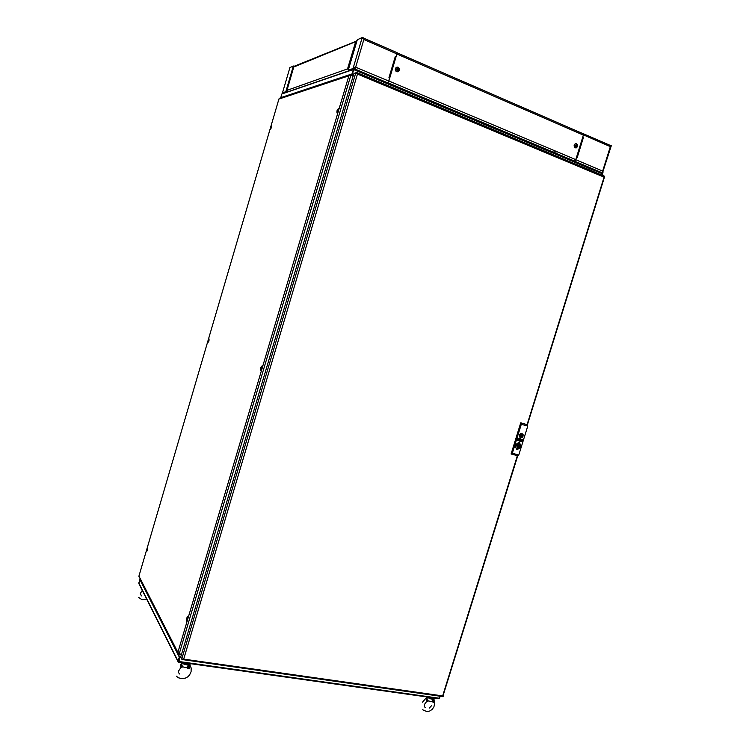 <?xml version="1.0" encoding="UTF-8"?>
<svg xmlns="http://www.w3.org/2000/svg" width="749" height="749" viewBox="0 0 749 749"><rect width="100%" height="100%" fill="white"/><g stroke="black" fill="none" stroke-linecap="round" stroke-linejoin="round"><path stroke-width="1.12" d="M592.805 169.499L597.543 171.352M489.743 126.628L486.916 125.383M489.762 126.207L592.768 169.798M365.353 74.039L486.897 125.439M365.306 74.479L364.66 74.207M358.677 71.707L360.344 71.67L364.8 73.561L364.791 74.263M596.391 170.538L596.794 170.838M602.486 173.047L603.142 171.933L602.468 171.83L602.702 171.081L601.793 172.41L600.651 172.598M583.434 133.762L610.107 145.297L610.313 146.617L610.547 145.868L611.109 146.327L602.889 171.802M602.14 172.766L602.393 171.942M603.048 172.261L602.355 172.073M602.786 171.98L602.271 171.933M611.109 146.327L611.324 145.643L610.332 145.54M594.369 169.611L574.474 161.269L575.541 160.314L576.571 157.187L577.254 157.477L576.59 157.131M582.6 137.713L583.34 137.807L582.656 137.507L583.565 134.324L582.759 133.622M360.559 71.614L358.93 71.239M359.567 71.464L359.146 71.258M357.254 39.809L362.347 37.469L363.265 37.787L363.003 38.751M362.834 37.459L363.031 38.555M362.6 38.236L364.126 38.658L355.41 68.037L354.577 67.55L354.09 68.683L348.95 70.369L349.427 70.781L349.614 70.134M354.389 69.077L354.867 68.047M354.923 67.859L354.305 67.26L354.324 67.916M353.884 67.616L353.659 68.384L348.182 70.125L349.212 70.912L347.564 68.88L355.644 41.644L356.833 41.214M363.995 38.255L396.998 52.57L396.099 56.699L395.285 56.344L395.744 56.896L389.358 78.102M389.377 78.196L388.871 77.821L389.649 78.317L387.682 82.905L354.567 69.02M354.155 68.468L354.989 68.084M364.042 38.62L363.078 38.405M349.736 70.097L350.092 70.612M387.86 82.811L574.52 161.129L575.822 159.612L583.405 135.082L583.256 133.771L397.092 52.833M355.663 67.185L388.806 81.126L396.904 54.031L583.405 135.082M293.842 66.923L286.951 90.357L287.513 92.033L285.875 91.678L282.429 92.867L283.056 93.166M289.891 67.569L293.411 65.978L294.694 66.193M287.363 92.136L283.066 93.082M283.553 92.923L287.12 92.052M348.472 69.423L347.564 68.88L286.942 90.376M357.067 40.437L355.644 41.644L293.833 66.989L294.17 66.333L355.775 41.41M574.839 147.431L576.196 147.759L577.32 146.748L577.479 145.081L576.552 143.845L575.494 143.742L574.371 144.744L574.839 147.431M396.727 71.558L398.402 71.417L399.339 69.854L398.852 67.981L397.569 67.176L396.305 67.438L395.378 69.002L395.603 70.453L396.727 71.558M354.895 68.178L354.38 67.775M354.502 67.597L354.876 67.953M596.41 170.678L592.899 169.34M363.789 73.121L359.801 71.501M283.3 93.541L282.448 93.831M602.748 174.114L602.299 172.869L600.876 172.691M602.514 173.89L601.85 172.635M353.64 69.535L354.464 68.842L353.256 69.282L352.292 74.123L353.182 69.545L281.83 94.037L280.772 97.66L351.871 73.945M359.473 71.464L354.165 69.226L353.603 69.723M442.659 696.177L443.193 696.261L442.659 695.952L442.322 696.692M182.859 659.26L182.138 659.766L183.645 659.092L181.698 659.073L180.678 657.079L353.912 73.486L355.756 72.868L357.413 74.076L356.533 72.475L356.505 73.383M182.307 659.176L183.065 659.186M356.983 72.662L604.368 176.099L604.087 177.129L604.752 177.054L604.303 176.755M357.067 73.786L356.711 73.243M430.872 697.544L431.48 697.675M185.827 663.043L186.557 663.202M440.028 696.167L439.242 698.414L437.903 698.714L438.839 698.667M439.148 698.508L439.438 698.068M178.796 662.256L179.779 657.116L140.297 579.426M178.028 661.76L138.855 583.546L140.166 579.426M178.075 661.891L178.487 661.245L178.009 661.704L178.702 662.256M178.487 661.245L178.674 661.798M428.55 696.991L431.836 698.246L433.793 697.956M427.642 697.094L431.564 698.883L433.184 698.92L433.531 698.218M428.578 700.933L426.537 701.448L426.855 700.109L425.713 698.461L422.548 702.169M433.081 699.519L433.802 699.753M426.125 698.798L426.602 697.328L428.016 700.802L431.639 701.757L433.137 699.379L429.757 698.648L426.921 696.991M433.999 697.984L434.354 698.986L433.137 699.379M432.239 701.364L432.997 701.56L432.051 701.766M432.997 701.56L432.21 701.41M422.67 709.79L426.771 711.55L429.542 711.101L432.079 709.528L433.905 707.075L434.757 703.255L433.943 699.969L433.437 702.403L432.107 701.644M425.245 707.655L424.327 706.466L424.617 704.2L426.836 701.233L428.016 700.802M433.437 702.403L433.128 701.673M183.121 662.406L186.276 663.726L189.45 663.558M182.391 662.565L186.67 664.56L188.757 664.513L189.403 663.595M183.112 666.863L180.734 667.359L181.099 665.87L180.406 664.316M187.69 666.657L188.533 667.041M189.31 668.548L188.888 667.827L190.059 665.543L189.31 668.548L187.727 667.687M190.283 663.67L189.703 664.822L187.25 665L183.645 664.035L181.492 662.434M181.398 663.005L182.344 666.638L184.46 667.34L187.241 667.724L188.364 665.046M187.419 667.293L188.374 667.546L187.241 667.724M188.374 667.546L190.059 664.635M180.734 667.359L182.344 666.638M280.06 98.213L352.292 74.123M350.635 75.387L349.961 74.928L348.875 75.874L350.804 75.377L353.069 76.323M181.53 654.223L179.161 653.877L177.869 652.388L178.187 653.671L179.02 653.793M278.909 98.934L280.154 97.885M350.495 75.387L349.98 75.434M177.934 653.222L138.883 576.168M338.389 110.506L337.153 112.331L337.808 109.41L338.52 109.111L338.389 110.506M271.522 127.274L270.623 128.772L271.091 126.459L271.644 126.066L271.522 127.274M208.821 340.907L208.25 342.059L207.969 341.544L208.859 339.353L208.821 340.907M147.478 549.953L146.982 550.908L146.757 550.421L147.525 548.109L147.478 549.953M261.925 368.311L261.195 369.66L260.755 369.098L261.794 366.401L261.925 368.311M187.437 619.46L186.801 620.546L186.482 619.966L187.344 617.11L187.437 619.46M516.96 448.52L518.327 448.614L516.286 448.071L516.95 449.381M516.361 444.232L515.087 445.159L515.621 446.582L516.37 444.223L515.097 445.187L515.63 446.591M519.151 442.537L517.774 443.305L519.113 442.528L519.806 443.848M516.847 449.615L517.344 449.559L516.613 449.381L514.881 445.178L518.823 442.341L519.506 442.547L521.192 446.881L519.254 442.303M523.111 436.133L523.045 434.467L521.819 433.456L520.265 433.877L519.375 435.309L519.581 436.948L520.724 437.8L522.278 437.379L523.111 436.133M519.066 438.586L518.757 440.421L519.516 439.7L519.74 440.684L520.536 438.905L519.787 441.189L519.422 440.009L518.411 440.777L519.066 438.586M522.006 439.513L522.924 439.56L522.137 441.798L521.267 441.442L522.072 441.545L521.884 440.552L522.643 439.682L521.987 439.504L522.643 439.682M518.561 438.427L517.4 440.515L517.465 438.137L517.671 438.792L518.561 438.427M520.798 439.064L521.65 439.214L520.892 441.489L521.37 439.335L520.798 439.064M519.076 443.511L517.512 443.511L516.052 444.906L517.25 443.651L518.748 443.408L520.124 444.522L519.834 445.505L518.842 444.063M517.774 443.305L519.123 443.389M518.317 448.614L517.007 449.4L516.314 448.08M517.606 447.013L518.87 446.488L518.776 447.396L517.334 447.584L516.595 445.571L517.362 447.593M518.851 446.488L517.615 447.013L517.072 445.964L519.928 446.47L516.604 445.571M517.222 445.281L518.448 444.766L519.16 445.805L517.203 445.271L518.542 444.794M520.489 445.346L520.798 446.704L519.759 447.696L519.197 446.732L520.237 446.554L519.45 445.88L520.489 445.346L519.46 445.88M515.93 445.187L518.374 443.951L519.834 445.505M522.905 439.635L522.137 441.798M521.351 441.582L522.119 441.788M518.748 438.39L517.447 440.534M517.662 438.099L517.671 438.792M519.235 438.511L518.757 440.421M519.553 439.719L519.74 440.684M520.461 438.839L519.74 441.189M519.422 440.009L518.467 440.833M521.585 439.157L520.845 441.489M520.883 439.204L521.37 439.335M520.19 434.785L521.173 435.178L520.986 434.214M521.426 435.656L520.78 435.478L521.426 435.656M522.259 435.881L522.025 433.821L521.332 433.634L519.965 435.216L520.19 437.304L520.883 437.491L522.259 435.881M520.021 437.472L521.454 437.631L522.811 436.33L522.905 434.579L521.65 433.428M520.087 436.452L520.892 435.89L519.909 435.497M576.487 143.677L575.288 143.668L574.137 145.016L574.286 146.916L575.204 147.825L576.412 147.825L577.554 146.476L577.582 145.025L576.487 143.677M398.037 67.167L396.193 67.335L395.229 69.095L395.865 71.099L397.148 71.838L398.515 71.52L399.386 70.294L399.367 68.693L398.037 67.167M313.129 680.972L311.547 680.747M209.037 338.876L208.035 340.495L207.95 342.583L208.943 340.964L209.037 338.876M147.759 547.697L146.879 548.923L146.776 551.414L147.759 547.697M187.718 616.652L186.445 618.468L186.548 621.136L187.568 619.685L187.718 616.652M271.653 125.486L270.426 129.259L271.672 127.236L271.653 125.486M262.103 365.821L260.783 367.722L260.783 370.287L262.103 368.396L262.103 365.821M338.464 108.362L336.956 110.861L336.938 112.94L338.445 110.964L338.464 108.362M178.693 662.069L178.206 662.05M431.508 705.727L429.28 708.123M433.943 699.969L433.203 701.869M190.115 665.618L191.21 668.033L191.079 671.666L189.581 674.943L187.812 676.778L185.612 678.06L181.96 678.716L178.271 677.751L176.427 676.113M179.676 674.034L178.59 672.799L178.505 671.067L181.174 667.069M187.362 668.295L187.035 667.724M188.851 667.771L187.39 667.368M180.612 664.606L180.977 665.018M141.374 595.932L140.372 593.395L142.301 590.399M138.528 597.449L141.907 599.677L146.71 599.209M602.833 172.944L602.14 172.757M353.191 69.488L350.026 70.575M389.396 78.205L395.575 56.718M353.659 68.384L354.09 68.683M287.504 92.052L349.146 70.883M574.951 145.25L575.597 145.802L575.12 146.589L575.887 146.055L576.524 146.607L576.281 144.66L575.812 145.437L574.951 145.25M575.045 145.1L575.812 145.437M576.243 144.941L576.103 145.69M575.775 145.727L576.739 146.242M575.213 146.664L575.887 146.055M396.202 69.198L397.082 69.573L397.195 70.734L397.494 69.741L398.374 70.125L397.625 69.292L397.925 68.299L396.202 69.198M396.287 68.908L397.223 69.114M397.672 68.384L397.625 69.292M397.373 69.367L398.505 69.666M396.998 70.649L397.494 69.741M602.87 174.161L602.496 175.36M353.603 74.525L352.526 74.076L353.659 69.732L352.348 74.132L353.565 74.647M353.837 69.676L602.776 174.002L602.374 175.313M182.138 659.766L181.792 659.092M181.698 659.073L355.756 72.868L356.318 73.112M356.533 72.475L354.642 73.243M439.569 698.077L440.159 696.186M439.391 698.218L178.646 661.451L179.779 657.116L180.771 657.257M180.874 657.444L179.882 657.304M138.771 582.778L178.084 661.189L179.311 657.042L139.782 579.342M178.524 661.245L179.311 657.042M350.766 74.956L353.182 75.958M178.917 654.139L181.445 654.504M337.546 110.571L337.612 111.414L338.061 109.878L337.986 110.749M270.941 127.302L270.876 128.023L271.26 127.414M208.372 340.533L208.334 341.366L208.372 340.533M147.141 549.195L147.066 550.159L147.141 549.195M261.27 367.796L261.261 368.826L261.27 367.796M261.644 368.218L261.176 368.096M186.95 618.393L186.885 619.61L186.95 618.393M520.929 447.2L517.344 449.559L520.929 447.2M521.304 424.262L512.288 453.267L518.748 454.971L527.745 426.059L521.304 424.262L520.761 422.848L511.099 453.96L512.288 453.267M521.061 422.96L527.193 424.655L520.761 422.848M518.748 454.971L517.831 455.795L511.38 454.081M527.483 424.767L527.745 426.059M516.595 445.571L519.928 446.47M519.853 445.992L520.237 446.554L519.197 446.732L519.759 447.696M518.102 439.148L517.634 439.017L517.559 440.075L518.121 439.148L517.634 439.017L517.578 440.084M521.182 434.111L521.847 434.383M520.19 436.592L521.051 436.939M520.218 437.219L520.883 437.491M594.06 169.695L593.882 170.266M597.225 171.671L597.402 171.09M359.211 71.932L359.351 71.483M360.344 71.67L360.147 72.325M364.332 74.076L364.529 73.43M596.279 170.416L601.381 172.56M575.775 159.752L602.702 171.081L610.313 146.617L583.452 134.942M577.245 157.318L583.256 137.928M602.027 172.701L602.262 171.942M396.942 53.881L363.874 39.51M395.294 56.521L388.928 77.84M357.329 39.538L348.276 70.069M362.263 37.497L353.097 68.402M575.822 159.612L388.853 80.976M555.852 151.953L557.284 151.822M555.412 151.036L553.979 151.167M285.818 91.696L293.365 65.996M282.467 92.848L289.938 67.41M597.543 171.287L601.728 173.047L600.642 173.103M364.482 73.561L593.236 169.489M527.081 424.627L604.087 177.129L357.413 74.076L183.645 659.092L442.659 695.952L517.419 455.682M438.933 698.677L178.693 662.041L178.328 661.33M278.881 99.046L138.902 576.112L177.869 652.388L348.875 75.874L278.881 99.046M179.161 653.877L350.804 75.377M349.081 75.518L280.004 98.437M597.58 171.184L597.402 171.746M364.819 73.58L364.632 74.198M601.559 172.523L574.652 161.232M395.584 56.671L389.218 77.99M387.813 82.839L354.698 68.945M574.689 161.091L387.954 82.727M287.401 91.977L348.95 70.818M354.773 68.122L354.202 68.318M600.951 172.719L601.84 172.673M600.689 173.122L601.793 173.066M442.603 696.533L183.131 659.672M604.462 177.12L527.408 424.739M517.756 455.767L442.968 696.13M433.006 698.33L432.8 698.976M188.43 663.886L188.214 664.606M521.182 434.13L521.884 434.411"/></g></svg>

